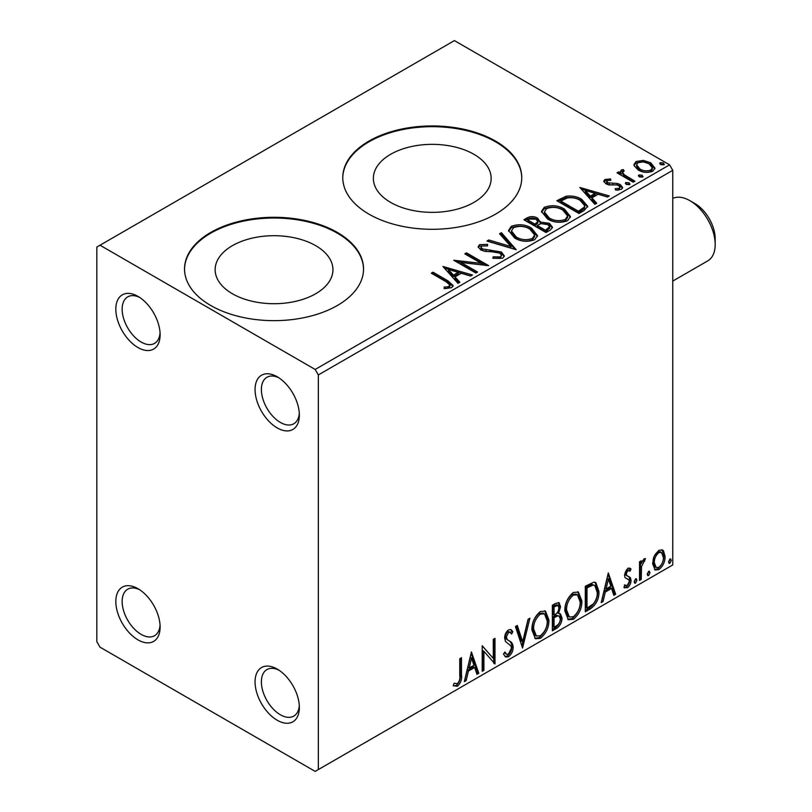 <?xml version="1.0" encoding="UTF-8"?>
<svg xmlns="http://www.w3.org/2000/svg" width="812" height="812" viewBox="0 0 812 812"><rect width="100%" height="100%" fill="white"/><g stroke="black" fill="none" stroke-linecap="round" stroke-linejoin="round"><path stroke-width="1.22" d="M277.207 376.768L277.207 376.768A31.323 18.087 -120 0 0 255.059 389.557A31.323 18.087 -120 0 0 277.207 427.924A31.323 18.087 -120 0 0 299.354 415.135A31.323 18.087 -120 0 0 277.207 376.768M299.293 413.196A26.847 15.499 60 0 1 293.792 423.773A26.847 15.499 60 0 1 280.373 422.443A26.847 15.499 60 0 1 262.834 398.783A26.847 15.499 60 0 1 266.945 377.265A26.847 15.499 60 0 1 278.851 377.783M137.969 296.38L137.969 296.38A31.323 18.087 -120 0 0 115.822 309.169A31.323 18.087 -120 0 0 137.969 347.536A31.323 18.087 -120 0 0 160.116 334.747A31.323 18.087 -120 0 0 137.969 296.38M160.055 332.808A26.847 15.499 60 0 1 154.564 343.385A26.847 15.499 60 0 1 141.136 342.055A26.847 15.499 60 0 1 123.597 318.395A26.847 15.499 60 0 1 127.707 296.877A26.847 15.499 60 0 1 139.613 297.395M137.969 588.7L137.969 588.7A31.323 18.087 -120 0 0 115.822 601.489A31.323 18.087 -120 0 0 137.969 639.856A31.323 18.087 -120 0 0 160.116 627.067A31.323 18.087 -120 0 0 137.969 588.7M160.055 625.138A26.847 15.499 60 0 1 154.564 635.705A26.847 15.499 60 0 1 141.136 634.375A26.847 15.499 60 0 1 123.597 610.715A26.847 15.499 60 0 1 127.707 589.197A26.847 15.499 60 0 1 139.613 589.715M277.207 669.088L277.207 669.088A31.323 18.087 -120 0 0 255.059 681.877A31.323 18.087 -120 0 0 277.207 720.244A31.323 18.087 -120 0 0 299.354 707.455A31.323 18.087 -120 0 0 277.207 669.088M299.293 705.526A26.847 15.499 60 0 1 293.792 716.093A26.847 15.499 60 0 1 280.373 714.763A26.847 15.499 60 0 1 262.834 691.103A26.847 15.499 60 0 1 266.945 669.585A26.847 15.499 60 0 1 278.851 670.103M473.914 154.31A58.89 34.002 0 0 0 409.725 146.942A58.89 34.002 0 0 0 373.368 178.356A58.89 34.002 0 0 0 390.623 202.401A58.89 34.002 0 0 0 454.801 209.77A58.89 34.002 0 0 0 491.158 178.356A58.89 34.002 0 0 0 473.914 154.31M315.685 245.66A58.89 34.002 0 0 0 251.507 238.292A58.89 34.002 0 0 0 215.15 269.706A58.89 34.002 0 0 0 232.394 293.751A58.89 34.002 0 0 0 296.583 301.12A58.89 34.002 0 0 0 332.94 269.706A58.89 34.002 0 0 0 315.685 245.66M337.335 232.435A89.503 51.674 0 0 0 239.794 221.229A89.503 51.674 0 0 0 184.537 268.975A89.503 51.674 0 0 0 210.755 305.515A89.503 51.674 0 0 0 308.296 316.71A89.503 51.674 0 0 0 363.543 268.975A89.503 51.674 0 0 0 337.335 232.435M363.543 269.34A89.503 51.674 0 0 0 337.335 233.166A89.503 51.674 0 0 0 240.078 221.889A89.503 51.674 0 0 0 184.537 269.34M495.553 141.085A89.503 51.674 0 0 0 398.012 129.879A89.503 51.674 0 0 0 342.765 177.625A89.503 51.674 0 0 0 368.973 214.165A89.503 51.674 0 0 0 466.514 225.36A89.503 51.674 0 0 0 521.771 177.625A89.503 51.674 0 0 0 495.553 141.085M521.771 177.99A89.503 51.674 0 0 0 495.553 141.816A89.503 51.674 0 0 0 398.306 130.539A89.503 51.674 0 0 0 342.765 177.99M96.831 247.051L96.831 641.683L99.998 647.164L315.178 771.4L318.345 769.573L318.345 374.941L315.178 369.46L99.998 245.224L96.831 247.051M634.131 165.729L633.939 164.582L636.05 161.527L643.307 160.421L650.716 162.786L654.969 168.175L652.807 171.2C647.641 173.078 642.779 172.682 638.222 170.002L634.131 165.729M633.208 182.192L617.018 172.844L618.724 171.86L621.109 173.24L620.469 171.444L621.403 169.982L623.251 169.556L624.164 171.017L622.53 172.266L624.184 174.702L634.913 181.208L633.208 182.192M607.021 180.589L607.559 182.791L617.232 183.451L620.297 184.578L622.642 187.562L621.383 189.348L615.679 190.109L615.161 188.678L619.201 188.313L619.921 187.278L618.673 185.603L616.724 184.943L608.97 184.943L605.935 183.827L603.773 181.147L604.93 179.503L610.522 178.934L610.908 180.305L607.021 180.589L606.483 182.842M584.112 210.531L578.966 213.505L556.819 200.716L566.238 196.2C572.328 195.56 577.515 196.636 581.798 199.407L587.726 206.278L584.112 210.531M546.019 232.526L523.872 219.737L527.008 217.931C530.551 216.083 534.073 216.154 537.595 218.154L540.234 222.072L549.389 223.32L552.495 227.248L550.455 229.969L546.019 232.526M540.305 221.493L540.234 223.533L549.389 224.782L549.389 223.32M516.209 249.741L486.956 241.052L488.804 239.987L511.002 246.574L499.583 233.765L501.44 232.689L516.209 249.741M477.578 272.04L475.883 273.025L453.725 260.236L481.323 263.382L464.799 253.841L466.504 252.857L488.662 265.646L461.104 262.53L477.578 272.04M446.032 281.693L431.294 273.187L432.999 272.203L447.95 280.84L453.167 285.621L451.665 287.661L444.925 288.605L444.083 287.123L447.94 286.819L450.112 285.225L446.032 281.693M315.178 369.46L669.596 164.836L454.415 40.6L99.998 245.224M442.936 266.468L472.472 274.994L470.615 276.06L461.236 273.279L455.014 276.872L459.846 282.282L457.988 283.358L442.936 266.468M502.719 258.186L492.904 258.257L493.168 256.815L500.324 256.937L501.471 255.293L499.674 252.989L496.934 252.055L485.008 251.385L480.765 249.944L478.156 246.736L479.547 244.666L487.576 244.361L487.606 245.924L481.8 245.995L480.978 247.142L482.379 248.898L501.41 252.024L504.333 255.871L502.719 258.186M514.595 237.997L508.525 230.476L511.266 226.355C518.503 223.767 525.252 224.345 531.535 228.091L537.514 235.642L534.692 239.723C527.526 242.26 520.827 241.682 514.595 237.997M547.542 218.976L541.462 211.455L544.213 207.334C551.439 204.746 558.199 205.324 564.472 209.08L570.45 216.621L567.629 220.702C560.463 223.239 553.764 222.661 547.542 218.976M579.819 187.44L609.355 195.966L607.498 197.032L598.119 194.251L591.897 197.844L596.729 203.254L594.871 204.33L579.819 187.44M626.255 184.405L625.829 182.517L629.087 182.761L629.513 184.649L626.255 184.405M625.331 183.228L625.829 182.517L625.829 183.979L629.087 184.222L629.087 182.761M630 183.938L629.513 184.649M639.318 176.864L638.892 174.976L642.15 175.219L642.576 177.107L639.318 176.864M638.394 175.686L638.892 174.976L638.892 176.437L642.15 176.681L642.15 175.219M643.063 176.397L642.576 177.107M660.613 164.562L660.186 162.684L663.455 162.928L663.881 164.816L660.613 164.562M659.699 163.385L660.186 162.684L660.186 164.146L663.455 164.389L663.455 162.928M664.358 164.105L663.881 164.816M654.259 556.058L658.857 550.313L662.551 549.988L663.445 550.739L665.099 556.433C665.14 561.701 663.059 566.116 658.857 569.659L655.142 570.014L652.604 563.64L654.259 556.058M639.541 580.478L639.541 561.792L641.236 560.808L641.236 563.558L644.21 558.768L645.499 558.656L641.51 566.644L641.236 579.494L639.541 580.478M624.895 584.995L627.229 585.614L629.31 581.412L628.914 579.859L625.027 577.616L624.489 575.058L627.727 568.278L630.092 568.288L631.015 569.039L630.021 571.222L627.838 570.511L626.194 573.982L627.148 575.921L625.331 574.703L630.457 577.758L631.015 580.326C631.036 583.321 629.838 585.817 627.422 587.807L623.92 587.299L624.895 584.995L625.646 585.665L624.377 584.934M624.661 587.979L623.92 587.299M628.914 579.859L627.189 578.743M590.446 608.827L585.3 611.791L585.3 586.213L593.917 582.163L595.835 582.62L598.931 591.461C599.185 598.698 596.353 604.483 590.446 608.827L589.177 608.097L585.3 610.34M552.353 630.812L552.353 605.234L555.489 603.428L559.062 602.707L560.584 606.818L558.514 613.466L560.392 613.791L562.005 617.983C561.985 622.215 560.239 625.646 556.778 628.255L552.353 630.812M522.532 648.027L515.437 626.549L517.285 625.484L522.674 641.774L528.064 619.262L529.921 618.186L522.532 648.027M483.911 670.326L482.206 671.311L482.206 645.733L493.28 658.42L493.28 639.338L494.985 638.354L494.985 663.932L483.911 651.305L483.911 670.326L482.206 669.849M459.775 675.706L459.775 658.684L461.48 657.71L461.48 674.975C462.16 679.228 460.81 682.993 457.42 686.282L453.238 685.744L454.101 683.278L457.41 683.663C459.501 681.197 460.292 678.538 459.775 675.706M318.345 769.573L672.762 564.949L672.762 170.317L318.345 374.941M471.417 651.965L478.796 673.28L476.948 674.356L474.665 667.464L468.443 671.057L466.169 680.568L464.312 681.644L471.417 651.965M508.485 656.796L505.612 657.009L503.511 654.086L504.891 651.985L506.607 654.31L508.363 654.249L511.458 648.128L510.9 645.936L505.521 641.49L504.638 638.1C504.617 634.791 505.937 632.04 508.596 629.838L511.113 629.686L512.88 631.706L511.55 634.04L510.119 632.365L508.576 632.477L506.343 637.004L507.378 639.714L509.479 641.044C511.692 641.977 512.92 644.028 513.164 647.174C513.133 651.031 511.57 654.239 508.485 656.796L507.216 656.066L505.013 656.532M531.901 629.939C531.779 622.723 534.58 616.582 540.315 611.527L545.451 611.081L548.942 619.982C549.054 627.229 546.222 633.35 540.447 638.344L535.412 638.75L531.901 629.939M564.847 610.928C564.726 603.702 567.527 597.561 573.262 592.506L578.398 592.06L581.889 600.961C582.001 608.208 579.169 614.329 573.394 619.323L568.349 619.729L564.847 610.928M608.3 572.937L615.679 594.252L613.831 595.328L611.548 588.436L605.326 592.029L603.052 601.54L601.195 602.616L608.3 572.937M635.563 578.844L636.984 580.154L635.563 583.107L634.142 581.788L635.563 578.844L636.415 578.763M635.654 578.794L634.294 582.377L635.563 583.107L634.72 583.168M648.626 571.303L650.047 572.612L648.626 575.566L647.205 574.246L648.626 571.303L649.478 571.222M648.717 571.252L647.357 574.835L648.626 575.566L647.783 575.627M669.92 559.001L671.341 560.31L669.92 563.264L668.499 561.955L669.92 559.001L670.783 558.93M670.012 558.961L668.662 562.533L669.92 563.264L669.078 563.335M669.596 164.836L672.762 170.317M460.211 658.441L460.211 674.244C460.891 678.497 459.541 682.263 456.161 685.551L457.42 686.282M456.161 685.551L453.411 685.866M471.122 653.173L477.537 672.549L478.796 673.28M477.537 672.549L476.542 673.128M468.443 671.057L467.184 670.326L473.406 666.733L474.665 667.464M467.184 670.326L464.9 679.837L466.169 680.568M471.549 658.055L470.29 657.324L467.905 667.281L469.174 668.012L473.944 665.261L471.549 658.055L469.174 668.012M482.206 645.885L493.28 658.42M493.716 639.085L493.716 663.099M493.889 663.302L494.985 663.932M482.643 669.596L482.643 650.574L483.911 651.305M504.425 652.696L506.607 654.31M510.443 629.432L512.88 631.706M511.611 630.975L510.596 632.761M510.119 632.365L508.85 631.634L507.307 631.746L508.576 632.477M507.307 631.746L505.084 636.273L506.343 637.004M505.084 636.273L506.109 638.983L507.378 639.714M506.109 638.983L509.479 641.044M508.21 640.313C510.423 641.247 511.651 643.297 511.895 646.443L513.164 647.174M511.895 646.443C511.864 650.3 510.301 653.508 507.216 656.066M516.432 625.981L521.405 641.044L522.674 641.774M528.247 619.16L521.842 645.936M544.811 610.776L547.674 619.251L548.942 619.982M547.674 619.251C547.785 626.499 544.953 632.619 539.188 637.613L540.447 638.344M539.188 637.613L534.803 638.323M544.476 613.862L543.208 613.131L539.127 613.375C534.499 617.465 532.236 622.418 532.347 628.224L535.149 635.319L536.417 636.05L540.396 635.755C545.065 631.726 547.349 626.803 547.237 620.967L544.476 613.862L540.396 614.105C535.768 618.196 533.504 623.149 533.606 628.955L536.417 636.05M539.127 613.375L540.396 614.105M532.347 628.224L533.606 628.955M558.362 602.474L559.326 606.087L560.584 606.818M559.326 606.087L558.372 610.685M557.255 612.735L558.514 613.466M559.681 613.527L560.747 617.252L562.005 617.983M560.747 617.252C560.716 621.484 558.981 624.915 555.52 627.524L556.778 628.255M555.52 627.524L552.353 629.351M559.143 616.115L556.362 615.212L552.789 616.968L552.789 626.478L554.058 627.209L556.007 626.082C558.717 624.57 560.148 622.195 560.3 618.967L559.143 616.115L557.631 615.943L554.058 617.699L554.058 627.209M558.027 605.427L556.758 604.696L552.789 606.148L552.789 614.349L554.058 615.08L554.931 614.572C557.479 613.121 558.798 610.878 558.879 607.853L558.027 605.427L554.058 606.879L554.058 615.08M554.555 605.123L555.824 605.853M552.789 606.148L554.058 606.879M552.789 616.968L554.058 617.699M556.362 615.212L557.631 615.943M577.748 591.755L580.621 600.23L581.889 600.961M580.621 600.23C580.732 607.477 577.9 613.598 572.125 618.592L573.394 619.323M572.125 618.592L567.74 619.312M577.413 594.841L576.144 594.11L572.074 594.364C567.446 598.444 565.182 603.397 565.284 609.203L568.096 616.298L569.354 617.029L573.333 616.734C578.012 612.715 580.296 607.782 580.184 601.946L577.413 594.841L573.333 595.094C568.715 599.175 566.451 604.128 566.553 609.934L569.354 617.029M572.074 594.364L573.333 595.094M565.284 609.203L566.553 609.934M595.176 582.326L597.662 590.73L598.931 591.461M597.662 590.73C597.916 597.967 595.084 603.752 589.177 608.097M594.8 585.452L591.755 584.366L585.736 587.127L585.736 607.457L586.995 608.188L593.389 603.854C596.16 600.119 597.439 596.312 597.226 592.435L594.8 585.452L593.024 585.097L586.995 587.858L586.995 608.188M585.736 587.127L586.995 587.858M591.755 584.366L593.024 585.097M608.005 574.145L614.42 593.521L615.679 594.252M614.42 593.521L613.425 594.1M605.326 592.029L604.067 591.298L610.289 587.705L611.548 588.436M604.067 591.298L601.783 600.809L603.052 601.54M608.432 579.027L607.173 578.296L604.788 588.253L606.056 588.984L610.827 586.234L608.432 579.027L606.056 588.984M629.452 568.024L631.015 569.039M629.757 568.309L628.843 570.298M629.239 570.521L626.57 569.78L627.838 570.511M626.57 569.78L624.925 573.252L626.194 573.982M624.925 573.252L625.331 574.703M628.792 576.54L630.457 577.758M629.188 577.027L629.757 579.595L631.015 580.326M629.757 579.595C629.767 582.59 628.569 585.087 626.153 587.076L627.422 587.807M626.153 587.076L624.103 587.502M627.646 579.129L627.097 578.976M635.715 579.423L636.984 580.154M639.978 561.539L639.978 562.828L641.236 563.558M643.886 558.981L643.419 560.381L644.687 561.112M643.419 560.381L642.657 560.493L643.926 561.224M640.841 563.325L640.242 565.913L641.51 566.644M640.242 565.913L639.978 578.763L641.236 579.494M648.778 571.881L650.047 572.612M661.881 549.714L663.445 550.739M662.176 550.008L663.83 555.702L665.099 556.433M663.83 555.702C663.871 560.97 661.79 565.385 657.588 568.928L658.857 569.659M657.588 568.928L654.533 569.557M661.415 552.434L660.146 551.703L657.578 551.876C654.482 554.657 652.96 558.017 653.041 561.945L654.888 566.827L656.147 567.558L658.847 567.365C661.953 564.655 663.475 561.336 663.394 557.428L661.415 552.434L658.847 552.607C655.741 555.388 654.228 558.747 654.31 562.675L656.147 567.558M657.578 551.876L658.847 552.607M653.041 561.945L654.31 562.675M670.083 559.58L671.341 560.31M432.552 273.918L432.999 272.203M432.999 273.664L447.95 282.302L453.025 286.332M444.083 288.585L447.94 288.28L447.94 286.819M447.94 288.28L449.371 287.824L449.371 286.362M449.371 287.824L450.112 285.225M444.408 268.112L470.798 275.958M458.983 282.779L455.014 278.333L455.014 276.872M448.417 269.472L448.417 270.934L453.472 276.598L458.242 273.847L458.242 272.385L448.417 269.472L453.472 275.136L458.242 272.385M453.472 276.598L453.472 275.136M456.385 261.779L481.323 264.844L481.323 263.382M466.068 254.572L466.504 252.857M466.504 254.318L486.033 265.595M476.319 272.771L461.104 263.991L461.104 262.53M493.158 258.328L493.168 256.815M493.168 258.277L500.324 258.399L500.324 256.937M500.324 258.399L501.471 255.293M478.298 247.467L479.547 246.127L479.547 244.666M479.547 246.127L487.576 245.823L487.576 244.361M480.978 247.142L480.978 248.604L482.379 250.36L482.379 248.898M482.379 250.36L486.266 251.426L486.266 249.964M486.266 251.426L490.57 251.476L490.57 250.015M490.57 251.476L501.41 253.486L501.41 252.024M501.41 253.486L504.222 256.562M488.621 241.55L488.804 239.987M488.804 241.448L511.002 248.036L511.002 246.574M500.446 234.729L501.44 234.15L501.44 232.689M501.44 234.15L515.021 249.385M508.586 231.227L511.266 227.817L511.266 226.355M511.266 227.817C518.503 225.228 525.252 225.807 531.535 229.552L531.535 228.091M531.535 229.552L537.453 236.353M511.428 230.963L511.428 232.425L516.29 238.464C521.253 241.428 526.612 241.905 532.357 239.905L534.672 236.444L534.672 234.983L529.82 229.075C524.836 226.101 519.436 225.624 513.62 227.624L511.428 230.963L516.29 237.002C521.253 239.966 526.612 240.443 532.357 238.444L534.672 234.983M532.357 239.905L532.357 238.444M516.29 238.464L516.29 237.002M525.141 220.468L527.008 219.392C530.551 217.545 534.073 217.616 537.595 219.616L537.595 218.154M537.595 219.616L540.234 222.427M549.389 224.782L552.373 227.959M537.219 225.472L537.219 226.934L545.451 231.694L549.612 228.233L549.612 226.771L547.684 224.305L541.056 223.564L537.219 225.472L545.451 230.232L549.612 226.771M527.851 220.062L527.851 221.524L534.946 225.624L537.848 222.995L537.848 221.534L535.93 219.159L529.617 219.047L527.851 220.062L534.946 224.163L537.848 221.534M535.818 225.127L535.818 223.665M534.946 225.624L534.946 224.163M547.4 230.567L547.4 229.106M545.451 231.694L545.451 230.232M541.533 212.206L544.213 208.796L544.213 207.334M544.213 208.796C551.439 206.207 558.199 206.786 564.472 210.541L564.472 209.08M564.472 210.541L570.389 217.332M544.365 211.942L544.365 213.404L549.237 219.443C554.19 222.407 559.549 222.884 565.304 220.894L567.618 217.423L567.618 215.962L562.767 210.054C557.783 207.08 552.383 206.603 546.557 208.603L544.365 211.942L549.237 217.981C554.19 220.945 559.549 221.422 565.304 219.433L567.618 215.962M565.304 220.894L565.304 219.433M549.237 219.443L549.237 217.981M558.077 201.447L566.238 197.661L566.238 196.2M566.238 197.661C572.328 197.022 577.515 198.098 581.798 200.868L581.798 199.407M581.798 200.868L587.644 207.009M560.787 201.051L560.787 202.513L578.398 212.673L584.224 208.664L584.701 207.131L584.701 205.669L580.093 200.381C576.591 198.108 572.369 197.286 567.436 197.925L560.787 201.051L578.398 211.211L584.224 207.202L584.701 205.669M578.398 212.673L578.398 211.211M584.224 208.664L584.224 207.202M581.29 189.084L607.68 196.93M595.866 203.751L591.897 199.305L591.897 197.844M585.3 190.444L585.3 191.906L590.354 197.57L595.125 194.819L595.125 193.357L585.3 190.444L590.354 196.108L595.125 193.357M590.354 197.57L590.354 196.108M603.935 181.908L604.93 180.964L604.93 179.503M604.93 180.964L607.833 180.294M610.522 180.264L610.522 178.934M607.021 182.05L607.559 184.253L607.559 182.791M607.559 184.253L609.436 184.872L609.436 183.41M609.436 184.872L617.232 184.913L617.232 183.451M617.232 184.913L620.297 186.039L620.297 184.578M620.297 186.039L622.489 188.252M617.384 190.241L619.201 189.775L619.201 188.313M619.201 189.775L619.921 187.278M629.087 184.222L629.594 184.598M618.287 173.575L618.724 171.86M618.724 173.321L621.109 174.702L621.109 173.24M620.622 172.256L621.403 169.982M621.403 171.444L623.251 171.017L623.251 169.556M622.53 172.266L622.53 173.727L624.184 176.163L624.184 174.702M624.184 176.163L633.644 181.939M642.15 176.681L642.657 177.057M634.02 165.313L636.05 162.989L636.05 161.527M636.05 162.989L643.307 161.882L643.307 160.421M643.307 161.882L650.716 164.247L650.716 162.786M650.716 164.247L654.878 168.886M636.588 164.826L636.588 166.287L639.937 170.49C643.287 172.509 646.91 172.855 650.818 171.525L652.33 169.282L652.33 167.82L649.032 163.78C645.662 161.75 641.998 161.385 638.039 162.684L636.588 164.826L639.937 169.028C643.287 171.048 646.91 171.393 650.818 170.063L652.33 167.82M650.818 171.525L650.818 170.063M639.937 170.49L639.937 169.028M663.455 164.389L663.962 164.755M694.92 203.568L689.855 200.645L694.92 203.568A28.643 16.534 60 0 1 715.169 238.647L715.169 244.493A35.799 20.665 -120 0 0 689.855 200.645L689.855 200.645A35.799 20.665 -120 0 0 672.762 198.443M672.762 281.084L707.749 260.885A35.799 20.665 -120 0 0 715.169 244.493M460.211 674.244L461.48 674.975M553.652 616.47L554.921 617.201M586.853 586.477L588.121 587.208M639.978 572.48L641.236 573.211M447.95 282.302L447.95 280.84M527.008 219.392L527.008 217.931M560.168 200.239L560.168 198.778M580.235 211.617L580.235 210.156M612.806 184.852L612.806 183.39M629.473 179.533L629.473 178.072"/></g></svg>
